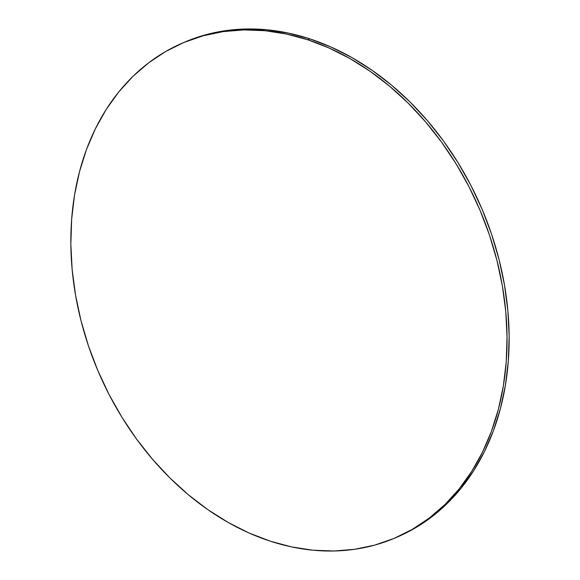 <?xml version="1.0" encoding="UTF-8"?>
<svg xmlns="http://www.w3.org/2000/svg" width="580" height="580" viewBox="0 0 580 580"><rect width="100%" height="100%" fill="white"/><g stroke="black" fill="none" stroke-linecap="round" stroke-linejoin="round"><path stroke-width="0.87" d="M395.495 537.812L397.604 536.899A269.33 207.219 -113.3 0 0 504.288 283.924A269.33 207.219 -113.3 0 0 309.901 38.882L307.791 39.788L309.901 38.882A269.33 207.219 -113.3 0 0 184.505 42.188L182.395 43.101A269.33 207.219 66.7 0 1 307.791 39.788A269.33 207.219 66.7 0 1 502.178 284.831A269.33 207.219 66.7 0 1 395.495 537.812A269.33 207.219 66.7 0 1 270.099 541.118A269.33 207.219 66.7 0 1 75.712 296.075A269.33 207.219 66.7 0 1 182.395 43.101M184.433 42.224L205.24 34.901L225.308 30.704L246.014 29L267.148 29.805L288.514 33.111L309.901 38.882L331.107 47.074L351.93 57.594L372.164 70.354L391.623 85.224L410.111 102.058L427.446 120.698L443.475 140.969L458.033 162.668L470.982 185.593L482.197 209.511L491.579 234.204L499.025 259.434L504.462 284.947L507.848 310.503L509.153 335.863L508.348 360.774L505.455 385.004L500.497 408.313L493.522 430.476L484.597 451.276L473.809 470.525L461.26 488.034L447.071 503.628L431.375 517.157L414.337 528.496L397.539 536.928M270.099 541.118L248.893 532.926L228.07 522.406L207.836 509.646L188.377 494.776L169.889 477.942L152.554 459.302L136.525 439.031L121.967 417.332L109.018 394.407L97.802 370.489L88.421 345.796L80.975 320.566L75.538 295.053L72.152 269.497L70.847 244.137L71.652 219.225L74.544 194.996L79.503 171.687L86.478 149.524L95.403 128.724L106.191 109.475L118.74 91.966L132.929 76.371L148.625 62.843L165.662 51.504L183.896 42.463L203.138 35.808L223.206 31.61L243.905 29.906L265.038 30.711L286.404 34.017L307.791 39.788L329.005 47.981L349.827 58.508L370.062 71.26L389.513 86.13L408.001 102.965L425.343 121.612L441.365 141.875L455.923 163.575L468.872 186.499L480.095 210.417L489.469 235.11L496.915 260.34L502.36 285.853L505.745 311.416L507.043 336.77L506.246 361.688L503.346 385.91L498.394 409.219L491.412 431.382L482.488 452.19L471.7 471.438L459.15 488.94L444.962 504.535L429.272 518.063L412.228 529.409L394.001 538.443L374.76 545.098L354.692 549.296L333.986 551L312.852 550.195L291.486 546.889L270.099 541.118"/></g></svg>
